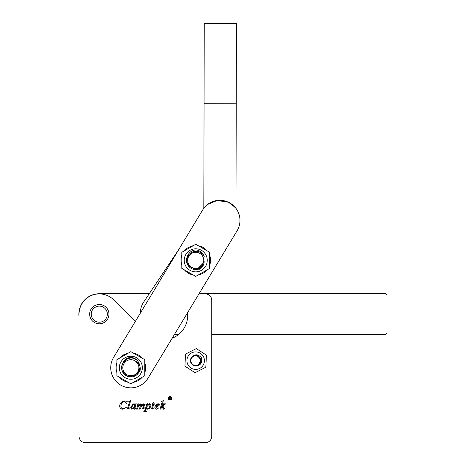 <?xml version="1.0" encoding="UTF-8"?>
<svg xmlns="http://www.w3.org/2000/svg" width="466" height="466" viewBox="0 0 466 466"><rect width="100%" height="100%" fill="white"/><g stroke="black" fill="none" stroke-linecap="round" stroke-linejoin="round"><path stroke-width="0.7" d="M202.652 210.009L178.758 249.549L149.26 293.72L99.305 293.731A20.428 20.428 0 0 0 79.045 316.723L79.045 436.263A6.437 6.437 0 0 0 85.476 442.7L205.325 442.7A6.437 6.437 0 0 0 211.762 436.263L211.762 334.559L385.347 334.506L386.955 332.893L386.943 295.252L385.335 293.644L199.069 293.702L237.072 230.804A20.108 20.108 0 0 0 230.262 203.193A20.108 20.108 0 0 0 202.652 210.009L113.634 357.335A20.108 20.108 0 0 0 120.444 384.945A20.108 20.108 0 0 0 148.054 378.136L237.072 230.804M178.513 334.571A24.133 24.133 0 0 1 172.193 338.188L174.377 334.571L178.513 334.571M171.57 398.319A1.584 1.584 0 0 0 169.985 396.735A1.584 1.584 0 0 0 168.395 398.319A1.584 1.584 0 0 0 169.985 399.904A1.584 1.584 0 0 0 171.57 398.319M168.214 398.319A1.771 1.771 0 0 0 169.985 400.09A1.771 1.771 0 0 0 171.756 398.319A1.771 1.771 0 0 0 169.985 396.549A1.771 1.771 0 0 0 168.214 398.319M108.962 314.166A9.652 9.652 0 0 0 99.31 304.514A9.652 9.652 0 0 0 89.658 314.166A9.652 9.652 0 0 0 99.31 323.818A9.652 9.652 0 0 0 106.44 307.659A9.652 9.652 0 0 0 92.804 307.036M161.318 401.261L163.35 400.702L161.673 406.428L163.735 404.529L163.164 403.83L165.75 403.83L162.978 405.723L163.717 408.35L165.115 407.785L163.49 409.195L163.106 409.032L162.325 406.276L161.516 406.964L160.898 409.084L160.088 409.084L162.238 401.709L161.318 401.261M151.974 403.958L154.03 402.269L153.832 403.83L154.724 403.83L154.724 404.168L153.733 404.168L152.469 408.519L153.733 407.942L152.172 409.195L151.625 408.647L152.807 404.168L151.974 403.958M137.074 404.278L138.99 403.719L138.274 406.381L139.148 404.971L140.907 403.719L141.594 404.406L140.988 406.661L142.922 404.121L143.924 403.719L144.582 404.517L143.458 408.362L144.67 407.872L143.021 409.195L142.538 408.734L143.674 404.925L143.446 404.389L141.192 406.771L140.231 409.084L139.421 409.084L140.685 404.704L140.452 404.389L138.169 406.981L137.435 409.084L136.625 409.084L137.936 404.552L137.074 404.278M128.686 401.261L130.626 400.702L128.389 408.362L129.711 407.896L128.004 409.195L127.474 408.717L129.548 401.529L128.686 401.261M85.476 442.7L205.325 442.7M211.762 436.263L211.762 300.331A6.437 6.437 0 0 0 205.325 293.895L198.953 293.895M187.629 312.634L187.629 315.674A24.133 24.133 0 0 1 172.193 338.188M135.268 321.528L113.669 299.854A20.271 20.271 0 0 0 79.045 314.166L79.045 436.263M126.531 401.261L127.352 400.929L126.682 403.608L124.742 401.261L122.913 401.843L121.341 403.935L120.875 406.189C120.939 407.767 121.754 408.624 123.315 408.746L126.239 407.406L122.913 409.195C120.91 409.096 119.82 408.059 119.646 406.067C119.983 402.997 121.684 401.284 124.754 400.929L126.531 401.261M135.146 404.622L135.35 403.94L136.206 403.719L134.82 408.466L135.845 408.03L134.476 409.195L134.027 408.711L134.307 407.465L132.752 408.898L131.75 409.195L130.596 407.855L132.74 404.214L134.115 403.719L135.146 404.622M145.811 404.278L147.71 403.719L147.308 405.105L149.598 403.719L150.926 405.216C150.664 407.47 149.446 408.793 147.273 409.195L146.202 408.903L145.625 411.012L146.47 411.653L143.773 411.653L144.973 410.342L146.481 405.17L146.615 404.57L145.811 404.278M159.046 405.519L157.613 406.469L155.842 406.847L157.048 408.525L159.028 407.785L156.489 409.195L154.834 407.453C155.056 405.327 156.192 404.086 158.254 403.719L159.419 404.581L159.046 405.519M134.884 405.001L134.109 404.057L133.247 404.406L131.598 407.657L132.327 408.525L133.87 407.575L134.884 405.001M146.848 406.678L146.347 408.408L147.384 408.857C148.998 408.274 149.842 407.063 149.924 405.239L149.149 404.278L146.848 406.678M158.061 404.057L155.883 406.515L157.246 406.183L158.638 404.593L158.061 404.057M170.62 397.667L169.542 397.265L169.542 398.069L170.62 397.667M169.542 398.319L169.321 399.432L169.321 397.02L170.352 397.055L170.841 397.667L169.985 398.319L170.871 399.432L169.542 398.319M209.665 265.329A14.801 14.801 0 0 0 209.665 255.339M207.026 250.766A14.801 14.801 0 0 0 198.376 245.774M193.093 245.774A14.801 14.801 0 0 0 191.771 246.077L191.771 246.537M181.804 255.339A14.801 14.801 0 0 0 181.804 265.329M184.443 269.907A14.801 14.801 0 0 0 193.093 274.899M198.376 274.899A14.801 14.801 0 0 0 207.026 269.907M188.683 248.32L188.683 247.324A14.801 14.801 0 0 0 184.443 250.766M191.771 246.077L188.683 247.324M203.747 261.071A8.044 8.044 0 0 0 196.466 252.327A8.044 8.044 0 0 0 193.367 268.026A8.044 8.044 0 0 0 202.768 264.239L203.426 261.042L204.178 261.111C204.114 264.805 202.454 267.554 199.203 269.348M203.368 254.675L198.9 251.547L193.46 251.459L188.922 254.459L186.953 259.533C185.823 268.2 199.081 272.342 202.768 264.239M199.355 368.594A8.749 8.749 0 0 1 187.734 364.33A8.749 8.749 0 0 1 191.998 352.715A8.749 8.749 0 0 1 203.613 356.979A8.749 8.749 0 0 1 199.355 368.594M185.544 354.09L196.297 348.597L206.426 355.162L205.809 367.225L195.056 372.713L184.92 366.148L185.544 354.09M193.477 355.913C199.547 352.774 204.067 362.921 197.875 365.402L200.205 363.264L197.875 365.402L200.205 363.264L197.875 365.402L194.31 365.705A5.231 5.231 0 0 1 190.92 358.476L193.477 355.913L197.473 355.744L200.829 359.758L200.904 360.655M190.92 358.476C194.13 353.816 197.666 353.612 201.539 357.876C202.39 363.602 199.984 366.212 194.31 365.705M144.775 372.73A14.801 14.801 0 0 0 144.775 362.74M142.136 358.168A14.801 14.801 0 0 0 133.486 353.17M128.202 353.17A14.801 14.801 0 0 0 126.874 353.473L126.874 353.939M116.914 362.74A14.801 14.801 0 0 0 116.914 372.73M119.552 377.303A14.801 14.801 0 0 0 128.202 382.295M133.486 382.295A14.801 14.801 0 0 0 142.136 377.303M123.793 355.715L123.793 354.719A14.801 14.801 0 0 0 119.552 358.168M126.874 353.473L123.793 354.719M235.144 207.335L228.573 202.279L217.307 200.462L207.638 204.44L203.805 208.302L204.061 103.737L236.239 103.813L236.437 23.382L204.259 23.3L204.061 103.737L236.239 103.813L235.977 208.384L235.347 207.58M208.448 203.852L210.405 202.663M213.51 201.329L216.62 200.561M218.432 200.351L219.917 200.298M220.628 200.31L223.191 200.572M226.336 201.37L231.282 203.858M231.392 203.933L235.977 208.384M178.758 249.549L143.72 302.009A20.108 20.108 0 0 0 140.336 313.14M93.375 319.589A8.044 8.044 0 0 0 104.734 320.107A8.044 8.044 0 0 0 105.252 308.742A8.044 8.044 0 0 0 93.893 308.224A8.044 8.044 0 0 0 93.375 319.589M105.823 321.295A9.652 9.652 0 0 1 89.658 314.166M138.198 364.47L136.043 362.018L136.258 361.785A8.044 8.044 0 0 0 124.894 362.321A8.044 8.044 0 0 0 135.548 374.256A8.044 8.044 0 0 0 138.198 364.47C142.439 372.299 131.144 380.378 124.911 374.256C116.448 367.61 126.63 353.735 135.629 359.35A9.652 9.652 0 0 1 137.621 360.859M136.258 361.785L136.55 361.465C139.462 363.742 140.65 366.725 140.12 370.4M184.216 260.337A11.516 11.516 0 0 0 195.737 271.853A11.516 11.516 0 0 0 207.254 260.337A11.516 11.516 0 0 0 195.737 248.815A11.516 11.516 0 0 0 184.216 260.337M181.804 260.337L181.804 268.381L195.737 276.425L209.665 268.381L209.665 252.292L195.737 244.248L181.804 252.292L181.804 260.337M203.485 264.764L199.005 268.387L193.244 268.404A8.446 8.446 0 0 1 192.941 268.305M202.104 267.047A9.25 9.25 0 0 1 187.256 256.638C188.73 252.648 191.59 250.393 195.831 249.881C200.025 250.498 202.838 252.793 204.265 256.76M204.149 261.106L203.892 262.521L197.922 268.492L193.244 268.404M188.59 254.896L187.256 256.638M200.502 360.655A4.829 4.829 0 0 0 195.673 355.832A4.829 4.829 0 0 0 190.85 360.655A4.829 4.829 0 0 0 195.65 365.484A4.829 4.829 0 0 0 200.502 360.655M193.541 365.431L198.306 364.942L200.502 360.701L198.266 365.676M201.691 361.878L201.772 360.655M119.325 367.732A11.516 11.516 0 0 0 130.841 379.254A11.516 11.516 0 0 0 142.363 367.732A11.516 11.516 0 0 0 130.841 356.216A11.516 11.516 0 0 0 119.325 367.732M116.914 367.732L116.914 375.777L130.841 383.821L144.775 375.777L144.775 359.688L130.841 351.649L116.914 359.688L116.914 367.732M139.946 367.732L137.412 373.662L131.534 376.289M140.091 367.732A9.25 9.25 0 0 1 130.841 376.982A9.25 9.25 0 0 1 122.366 364.039C123.84 360.043 126.694 357.795 130.94 357.276C135.134 357.894 137.948 360.189 139.375 364.162"/></g></svg>
